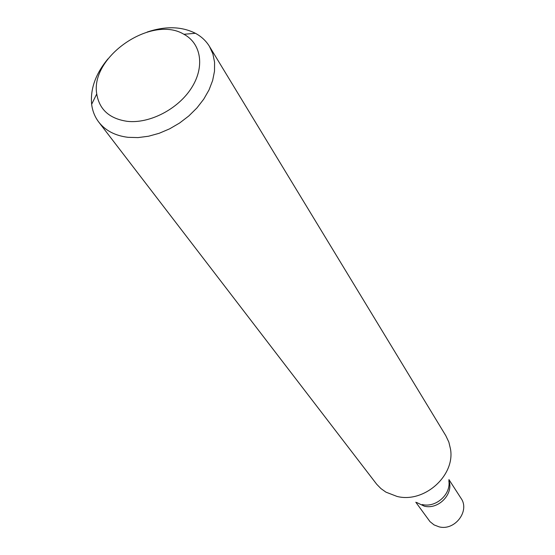 <?xml version="1.0" encoding="UTF-8"?>
<svg xmlns="http://www.w3.org/2000/svg" width="555" height="555" viewBox="0 0 555 555"><rect width="100%" height="100%" fill="white"/><g stroke="black" fill="none" stroke-linecap="round" stroke-linejoin="round"><path stroke-width="0.83" d="M107.927 58.899C95.626 73.773 90.201 88.904 91.644 104.298C92.484 111.021 94.87 116.959 98.79 122.128C105.499 130.675 115.246 135.739 128.045 137.321L138.056 137.591L148.539 136.232L159.174 133.29L169.65 128.829L179.633 122.995L188.825 115.953L196.942 107.927L203.74 99.158L209.027 89.924L212.648 80.503L214.507 71.172L214.577 62.209L212.863 53.877L209.45 46.405C206.051 40.876 201.375 36.505 195.416 33.293C181.596 26.369 165.522 25.946 147.207 32.023M98.79 122.128L376.692 484.244L380.931 488.58L385.926 492.146L397.068 496.447C424.145 503.364 455.239 475.677 450.507 449.071L448.849 442.106L445.831 435.724L209.45 46.405M127.303 121.344C149.649 123.834 178.065 109.134 191.454 88.016C205.003 66.94 201.305 43.526 183.913 34.285C151.702 14.631 90.09 56.797 96.743 93.934C99.331 109.599 109.515 118.735 127.303 121.344M424.291 506.167C438.596 509.892 454.032 493.673 448.877 480.429C454.032 493.673 438.596 509.892 424.291 506.167L416.638 502.49L424.291 506.167M415.799 502.213L429.979 521.617L434.065 524.905L439.074 526.834C454.788 531.093 470.175 510.926 461.011 498.279L448.926 479.548M422.251 504.55C435.814 507.998 451.166 494.325 448.849 480.908M96.743 93.934L91.644 104.298M183.913 34.285L195.416 33.293"/></g></svg>
